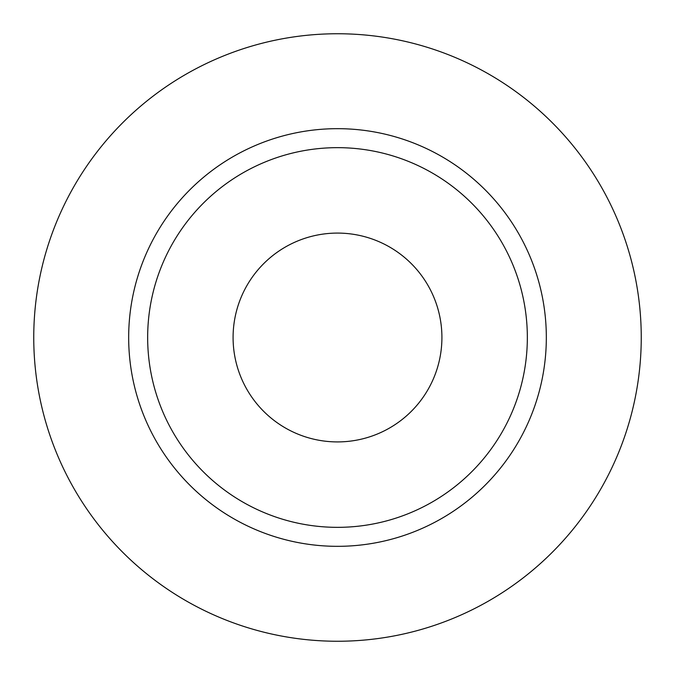 <?xml version="1.0" encoding="UTF-8"?>
<svg xmlns="http://www.w3.org/2000/svg" width="675" height="675" viewBox="0 0 675 675"><rect width="100%" height="100%" fill="white"/><g stroke="black" fill="none" stroke-linecap="round" stroke-linejoin="round"><path stroke-width="1.01" d="M233.086 337.5A104.414 104.414 0 0 0 337.5 441.914A104.414 104.414 0 0 0 441.914 337.5A104.414 104.414 0 0 0 337.5 233.086A104.414 104.414 0 0 0 233.086 337.5M527.344 337.5A189.844 189.844 0 0 0 337.5 147.656A189.844 189.844 0 0 0 147.656 337.5A189.844 189.844 0 0 0 337.5 527.344A189.844 189.844 0 0 0 527.344 337.5M641.25 337.5A303.75 303.75 0 0 0 337.5 33.75A303.75 303.75 0 0 0 33.75 337.5A303.75 303.75 0 0 0 337.5 641.25A303.75 303.75 0 0 0 641.25 337.5M546.328 337.5A208.828 208.828 0 0 1 337.5 546.328A208.828 208.828 0 0 1 128.672 337.5A208.828 208.828 0 0 1 337.5 128.672A208.828 208.828 0 0 1 546.328 337.5"/></g></svg>

